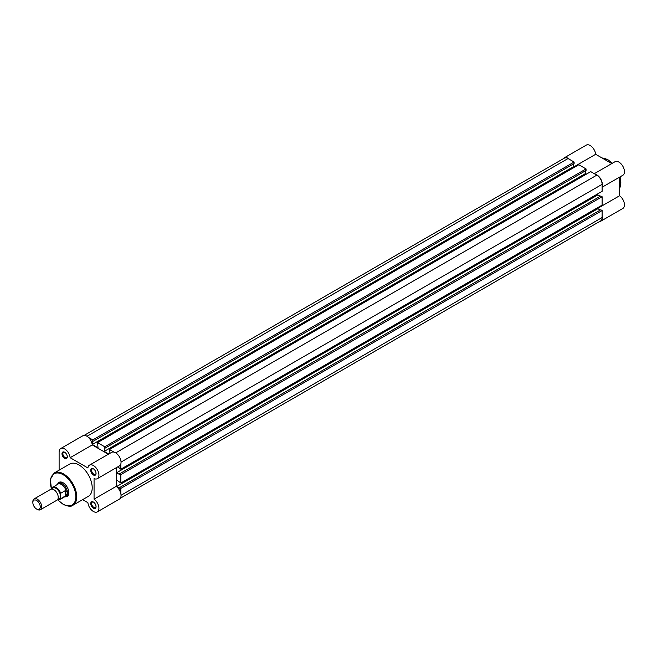 <?xml version="1.0" encoding="UTF-8"?>
<svg xmlns="http://www.w3.org/2000/svg" width="657" height="657" viewBox="0 0 657 657"><rect width="100%" height="100%" fill="white"/><g stroke="black" fill="none" stroke-linecap="round" stroke-linejoin="round"><path stroke-width="0.99" d="M602.116 186.12A7.818 4.517 -120 0 0 596.802 174.877A7.818 4.517 -120 0 0 595.258 174.245M594.298 173.686L615.009 161.721A7.818 4.517 60 0 1 618.927 162.107A7.818 4.517 60 0 1 624.035 169.005A7.818 4.517 60 0 1 622.836 175.271L602.116 187.229M569.603 159.429A7.818 4.517 -120 0 0 568.05 158.28A7.818 4.517 -120 0 0 564.141 157.894A7.818 4.517 -120 0 0 563.205 158.797M564.141 157.894L586.258 145.123A7.818 4.517 60 0 1 590.167 145.509A7.818 4.517 60 0 1 595.661 154.296L611.766 163.593M599.463 221.598A7.818 4.517 -120 0 0 600.712 221.237A7.818 4.517 -120 0 0 602.116 215.742M597.87 208.277L619.584 195.745L619.584 177.144M619.584 195.745A7.818 4.517 60 0 1 624.15 202.627A7.818 4.517 60 0 1 622.836 208.466L600.712 221.237M573.939 166.837L595.661 154.296M40.406 509.725L56.937 500.182A6.258 3.614 -120 0 0 58.235 497.316A6.258 3.614 -120 0 0 55.5 491.017A6.258 3.614 -120 0 0 50.679 489.342L34.148 498.893A6.258 3.614 60 0 1 38.968 500.568A6.258 3.614 60 0 1 41.695 506.859A6.258 3.614 60 0 1 40.406 509.725A6.258 3.614 60 0 1 37.277 509.413L36.554 509.003A5.24 3.022 -120 0 0 40.258 506.859A5.24 3.022 -120 0 0 36.554 500.445A5.24 3.022 -120 0 0 32.85 502.58L32.85 501.751A6.258 3.614 60 0 1 34.148 498.893M57.841 499.189A6.258 3.614 -120 0 0 60.444 496.035A6.258 3.614 -120 0 0 56.954 489.03A6.258 3.614 -120 0 0 51.985 489.054M57.471 499.739A6.948 4.008 -120 0 0 60.534 498.326L60.707 498.704L65.881 495.665L67.523 492.972A7.506 4.336 -120 0 0 64.246 485.416A7.506 4.336 -120 0 0 58.457 483.404A7.506 4.336 -120 0 0 57.775 483.979L57.471 484.34M51.509 489.071L51.681 488.069A7.194 4.156 60 0 1 52.601 487.149A7.194 4.156 60 0 1 60.707 493.276L60.534 493.85A6.948 4.008 -120 0 0 56.017 487.814A6.948 4.008 -120 0 0 51.509 488.644L51.681 488.069M60.534 498.326L60.534 493.85M65.577 495.895L65.577 490.467L60.707 493.276M65.881 495.665L65.577 490.467M64.673 496.799L65.125 496.717A7.506 4.336 -120 0 0 65.963 496.413A7.506 4.336 -120 0 0 67.523 492.972L65.881 490.442M66.094 490.664A7.194 4.156 -120 0 0 57.841 484.127L51.616 488.143M60.707 498.704A7.194 4.156 60 0 1 59.795 499.616L65.035 496.585A7.194 4.156 -120 0 0 66.094 495.419M32.85 502.58A5.24 3.022 -120 0 0 36.554 509.003M120.362 498.203L600.555 220.966A7.506 4.336 60 0 0 602.116 217.533L602.116 210.536L120.822 488.406L120.822 493.612M84.104 435.402L564.297 158.165A7.506 4.336 60 0 1 568.05 158.534L86.979 436.281M568.05 158.534L574.111 162.033L92.826 439.903L88.309 437.299M92.826 439.903L92.292 444.502L98.041 447.819L97.515 442.613L578.801 164.743L586.052 168.931L104.767 446.801L97.515 442.613M574.111 162.033L574.111 163.568L92.826 441.438M573.577 163.872L573.577 166.632L92.292 444.502M573.577 166.632L574.555 167.19M104.767 446.801L104.233 451.392L585.527 173.53L585.527 170.771M586.052 168.931L586.052 170.459L104.767 448.329M108.758 454.003L104.233 451.392M586.496 174.089L585.527 173.53M120.822 463.99L120.822 469.197L602.116 191.327L602.116 184.33A7.506 4.336 60 0 0 596.802 175.132L590.742 171.633L109.456 449.503L109.99 453.297M113.965 452.115L109.456 449.503M120.822 469.197L117.808 466.84M116.576 467.554L116.576 472.769L597.87 194.899L597.87 193.782M119.5 473.845L120.822 474.609L602.116 196.739L600.785 195.975L119.5 473.845L119.5 474.461L116.576 472.769M600.26 196.279L597.87 194.899M120.822 474.609L120.822 482.985L116.576 479.922L116.576 486.566L597.87 208.696L597.87 207.571M602.116 196.739L602.116 205.115L120.822 482.985M602.116 210.536L600.785 209.764L119.5 487.634L119.5 488.25L116.576 486.566M600.26 210.076L597.87 208.696M120.822 488.406L119.5 487.634M64.649 458.364A3.753 2.168 60 0 1 61.988 453.773A3.753 2.168 60 0 1 64.649 452.238L64.649 452.238A3.753 2.168 60 0 1 67.301 456.837A3.753 2.168 60 0 1 64.649 458.364M64.879 452.386A3.129 1.807 -120 0 0 63.524 452.336A3.129 1.807 -120 0 0 63.047 454.849A3.129 1.807 -120 0 0 65.084 457.601A3.129 1.807 -120 0 0 66.653 457.757A3.129 1.807 -120 0 0 67.293 456.566M93.401 508.173A3.753 2.168 60 0 1 90.748 503.574A3.753 2.168 60 0 1 93.401 502.038L93.401 502.038A3.753 2.168 60 0 1 96.053 506.637A3.753 2.168 60 0 1 93.401 508.173M93.631 502.186A3.129 1.807 -120 0 0 92.276 502.145A3.129 1.807 -120 0 0 91.799 504.65A3.129 1.807 -120 0 0 93.844 507.401A3.129 1.807 -120 0 0 95.405 507.557A3.129 1.807 -120 0 0 96.045 506.366M93.401 474.97A3.753 2.168 60 0 1 90.748 470.371A3.753 2.168 60 0 1 93.401 468.835L93.401 468.835A3.753 2.168 60 0 1 96.053 473.434A3.753 2.168 60 0 1 93.401 474.97M93.631 468.983A3.129 1.807 -120 0 0 92.276 468.942A3.129 1.807 -120 0 0 91.799 471.447A3.129 1.807 -120 0 0 93.844 474.206A3.129 1.807 -120 0 0 95.405 474.354A3.129 1.807 -120 0 0 96.045 473.163M57.644 484.135A8.13 4.698 60 0 1 63.097 482.755L63.097 482.755A8.13 4.698 60 0 1 68.845 492.717A8.13 4.698 60 0 1 64.928 496.749M63.327 482.895A7.506 4.336 -120 0 0 59.787 482.64L58.457 483.404M82.626 499.649L87.907 502.704A7.818 4.517 -120 0 0 93.401 511.491A7.818 4.517 -120 0 0 97.31 511.877A7.818 4.517 -120 0 0 98.624 506.038A7.818 4.517 -120 0 0 94.066 499.148L94.066 478.624A7.818 4.517 -120 0 0 97.31 478.674A7.818 4.517 -120 0 0 97.31 469.648A7.818 4.517 -120 0 0 89.492 465.131A7.818 4.517 -120 0 0 87.907 467.965L70.135 457.707A7.818 4.517 -120 0 0 66.447 450.308A7.818 4.517 -120 0 0 60.731 448.534A7.818 4.517 -120 0 0 59.114 452.115L59.114 470.174M72.861 505.29L88.342 496.347A18.642 10.767 -120 0 0 91.2 481.409A18.642 10.767 -120 0 0 79.021 464.984A18.642 10.767 -120 0 0 69.699 464.056L54.219 472.999A18.642 10.767 60 0 1 63.54 473.919A18.642 10.767 60 0 1 75.719 490.352A18.642 10.767 60 0 1 72.861 505.29C71.301 506.818 68.09 506.522 63.228 504.395L57.816 499.928M60.731 448.534L82.856 435.763A7.818 4.517 60 0 1 88.572 437.537A7.818 4.517 60 0 1 92.251 444.937L70.135 457.707M108.364 454.233L92.251 444.937M89.492 465.131L111.608 452.361A7.818 4.517 60 0 1 119.426 456.878A7.818 4.517 60 0 1 119.426 465.903L97.31 478.674M116.182 467.784L116.182 486.377A7.818 4.517 60 0 1 120.74 493.267A7.818 4.517 60 0 1 119.426 499.106L97.31 511.877M65.963 496.413L67.293 495.641A7.506 4.336 -120 0 0 68.845 492.454M116.182 486.377L94.066 499.148M619.584 188.345A18.642 10.767 -120 0 0 620.011 176.897M612.193 163.347A18.642 10.767 -120 0 0 607.643 159.782A18.642 10.767 -120 0 0 602.067 157.992M57.389 499.829L59.795 499.616A7.194 4.156 60 0 1 57.422 499.788M602.116 217.533L121.044 495.279M596.802 175.132L115.731 452.878M602.116 184.33L121.044 462.076M58.013 499.952A18.018 10.405 -120 0 0 63.097 504.108A18.018 10.405 -120 0 0 75.834 496.758A18.018 10.405 -120 0 0 63.097 474.691A18.018 10.405 -120 0 0 51.509 488.816M619.584 188.469L620.233 176.766M612.414 163.223L607.955 159.758L601.96 157.935M54.219 472.999L50.367 479.273L51.46 489.079"/></g></svg>
